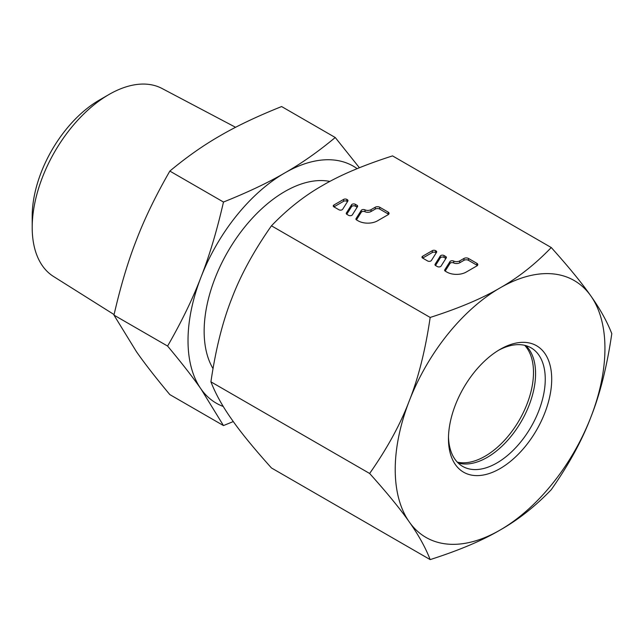 <?xml version="1.0" encoding="UTF-8"?>
<svg xmlns="http://www.w3.org/2000/svg" width="644" height="644" viewBox="0 0 644 644"><rect width="100%" height="100%" fill="white"/><g stroke="black" fill="none" stroke-linecap="round" stroke-linejoin="round"><path stroke-width="0.97" d="M114.085 314.586L53.5 276.469A108.554 62.677 -60 0 1 32.2 227.485A108.554 62.677 -60 0 1 108.957 94.523A108.554 62.677 -60 0 1 162.03 88.486L235.599 127.303M108.957 94.523L99.289 100.11A94.877 54.78 120 0 0 32.2 216.312L32.2 227.485M329.873 181.423A114.069 65.857 120 0 0 246.918 224.337A114.069 65.857 120 0 0 204.148 331.257A114.069 65.857 120 0 0 213.011 368.585M233.289 421.562L223.476 425.571L169.847 394.611C155.768 377.738 144.634 363.441 136.456 351.713L113.964 315.109L167.593 346.07C181.672 321.573 192.798 298.623 200.984 277.202A136.882 79.035 -60 0 1 284.809 172.922A136.882 79.035 -60 0 1 357.146 168.664M113.964 315.109C120.565 286.298 128.059 261.247 136.456 239.946C144.634 218.525 155.768 195.567 169.847 171.079L223.476 202.039C216.875 230.85 209.372 255.901 200.984 277.202A136.882 79.035 120 0 0 188.016 340.571A136.882 79.035 120 0 0 200.984 388.968C192.798 377.239 181.672 362.934 167.593 346.07M169.847 171.079C186.784 156.975 203.601 145.174 220.28 135.667C236.751 126.031 257.197 116.331 281.613 106.55L335.242 137.51L359.4 167.746M223.476 425.571L200.984 388.968A136.882 79.035 -60 0 0 223.267 406.485M223.476 202.039C247.892 192.258 268.339 182.55 284.809 172.922C301.489 163.415 318.297 151.606 335.242 137.51M457.264 462.11A68.441 39.517 120 0 0 507.408 437.043A68.441 39.517 120 0 0 533.498 372.385A68.441 39.517 120 0 0 524.691 345.329M458.142 462.996A68.441 39.517 120 0 0 464.807 463.994A68.441 39.517 120 0 0 487.178 457.409A68.441 39.517 120 0 0 530.093 350.916A68.441 39.517 120 0 0 525.898 345.643M498.448 350.344A68.441 39.517 -60 0 1 531.083 347.841A68.441 39.517 -60 0 1 541.572 402.685A68.441 39.517 -60 0 1 496.862 462.996A68.441 39.517 -60 0 1 462.642 466.385A68.441 39.517 -60 0 1 448.49 436.874M500.082 468.582A73.005 42.15 -60 0 1 448.466 438.781A73.005 42.15 -60 0 1 500.082 349.37L500.082 349.37A73.005 42.15 -60 0 1 551.707 379.171A73.005 42.15 -60 0 1 500.082 468.582M430.176 317.444C425.402 350.022 418.431 377.827 409.278 400.866A148.289 85.62 -60 0 1 500.082 287.892A148.289 85.62 -60 0 1 590.894 296.007C600.055 308.887 607.026 321.437 611.8 333.664C607.026 366.243 600.055 394.056 590.894 417.087C582.096 440.335 568.885 464.533 551.256 489.698C535.285 506.345 518.227 519.797 500.082 530.06C482.308 540.533 459.011 550.379 430.176 559.604C425.402 547.376 418.431 534.826 409.278 521.946C400.479 509.275 387.269 493.119 369.64 473.477C387.269 448.313 400.479 424.114 409.278 400.866A148.289 85.62 120 0 0 395.223 469.516A148.289 85.62 120 0 0 409.278 521.946A148.289 85.62 -60 0 0 500.082 530.06A148.289 85.62 -60 0 0 590.894 417.087A148.289 85.62 120 0 0 604.941 348.436A148.289 85.62 120 0 0 590.894 296.007C582.096 283.336 568.885 267.18 551.256 247.538L392.534 155.896C363.707 165.122 340.41 174.975 322.636 185.448C304.491 195.704 287.433 209.163 271.454 225.803L430.176 317.444C459.011 308.218 482.308 298.365 500.082 287.892C518.227 277.636 535.285 264.177 551.256 247.538M430.176 559.604L271.454 467.963C253.833 448.321 240.623 432.164 231.824 419.494C222.663 406.614 215.692 394.064 210.918 381.836C215.692 349.257 222.663 321.453 231.824 298.413C240.623 275.165 253.833 250.967 271.454 225.803M210.918 381.836L369.64 473.477M453.593 261.037A4.564 2.632 0 0 0 459.752 260.884L459.752 262.752A4.564 2.632 180 0 1 453.722 262.961M453.304 260.884L453.585 261.045A2.278 1.32 0 0 0 449.963 261.609L444.754 269.868A2.085 1.208 0 0 0 444.634 270.287A2.085 1.208 0 0 0 445.246 271.132L446.847 272.066A13.685 7.905 0 0 0 466.208 272.066L476.858 265.916A3.196 1.843 0 0 0 477.792 264.612A3.196 1.843 0 0 0 476.858 263.307L468.47 258.461A3.196 1.843 0 0 0 463.946 258.461L459.752 260.884M364.576 209.662L364.858 209.815A4.564 2.632 0 0 0 371.033 209.662L371.033 211.522A4.564 2.632 180 0 1 364.995 211.739L364.995 209.904A2.278 1.32 180 0 0 364.85 209.823A2.278 1.32 0 0 0 361.244 210.387L356.035 218.646A2.085 1.208 0 0 0 355.907 219.057A2.085 1.208 0 0 0 356.518 219.91L358.12 220.836A13.685 7.905 0 0 0 377.481 220.836L388.131 214.694A3.196 1.843 0 0 0 389.065 213.389A3.196 1.843 0 0 0 388.131 212.085L379.743 207.239A3.196 1.843 0 0 0 375.227 207.239L371.033 209.662M333.922 205.001A2.278 1.32 0 0 0 333.254 205.935A2.278 1.32 0 0 0 333.922 206.869L338.913 209.751A2.278 1.32 0 0 0 342.672 209.268L347.841 201.073A2.278 1.32 0 0 0 347.977 200.622A2.278 1.32 0 0 0 347.309 199.688L346.834 199.415A2.278 1.32 0 0 0 343.606 199.415L333.922 205.001L333.922 206.869L343.606 201.274A2.278 1.32 0 0 1 346.834 201.274L347.309 201.556A2.278 1.32 0 0 1 347.47 201.661M351.56 204.792L346.392 212.987A2.278 1.32 0 0 0 346.255 213.438A2.278 1.32 0 0 0 346.923 214.372L348.597 215.338A2.278 1.32 0 0 0 352.349 214.855L357.517 206.66A2.278 1.32 0 0 0 357.653 206.209A2.278 1.32 0 0 0 356.985 205.275L355.319 204.317A2.278 1.32 0 0 0 351.56 204.792L351.56 206.66L346.762 214.267M422.649 256.232A2.278 1.32 0 0 0 421.981 257.157A2.278 1.32 0 0 0 422.649 258.091L427.64 260.973A2.278 1.32 0 0 0 431.399 260.49L436.568 252.295A2.278 1.32 0 0 0 436.704 251.844A2.278 1.32 0 0 0 436.036 250.918L435.553 250.645A2.278 1.32 0 0 0 432.333 250.645L422.649 256.232L422.649 258.091L432.333 252.504A2.278 1.32 0 0 1 435.553 252.504L436.036 252.778A2.278 1.32 0 0 1 436.197 252.883M440.287 256.022L435.119 264.217A2.278 1.32 0 0 0 434.982 264.668A2.278 1.32 0 0 0 435.65 265.602L437.324 266.56A2.278 1.32 0 0 0 441.076 266.077L446.244 257.89A2.278 1.32 0 0 0 446.381 257.439A2.278 1.32 0 0 0 445.712 256.505L444.046 255.539A2.278 1.32 0 0 0 440.287 256.022L440.287 257.882L435.489 265.497M453.577 261.053A2.278 1.32 180 0 1 453.722 261.126L453.722 262.993A2.278 1.32 180 0 0 453.577 262.913A2.278 1.32 0 0 0 449.963 263.477L445.165 271.092M477.357 265.545A3.196 1.843 0 0 0 476.858 265.167L468.47 260.329A3.196 1.843 0 0 0 463.946 260.329L459.752 262.752M445.873 258.469A2.278 1.32 0 0 0 445.712 258.365L444.046 257.407A2.278 1.32 0 0 0 440.287 257.882M361.244 210.387L361.244 212.246A2.278 1.32 0 0 1 364.85 211.691A2.278 1.32 180 0 1 364.995 211.763M361.244 212.246L356.438 219.862M388.63 214.315A3.196 1.843 0 0 0 388.131 213.945L379.743 209.099A3.196 1.843 0 0 0 375.227 209.099L371.033 211.522M357.146 207.247A2.278 1.32 0 0 0 356.985 207.143L355.319 206.177A2.278 1.32 0 0 0 351.56 206.66M449.963 261.609L449.963 263.477M463.946 258.461L463.946 260.329M468.47 258.461L468.47 260.329M476.858 263.307L476.858 265.167M444.754 269.868L444.754 270.697M432.333 250.645L432.333 252.504M435.553 250.645L435.553 252.504M436.036 250.918L436.036 252.778M435.119 264.217L435.119 265.119M444.046 255.539L444.046 257.407M445.712 256.505L445.712 258.365M375.227 207.239L375.227 209.099M379.743 207.239L379.743 209.099M388.131 212.085L388.131 213.945M356.035 218.646L356.035 219.467M343.606 199.415L343.606 201.274M346.834 199.415L346.834 201.274M347.309 199.688L347.309 201.556M346.392 212.987L346.392 213.888M355.319 204.317L355.319 206.177M356.985 205.275L356.985 207.143"/></g></svg>
